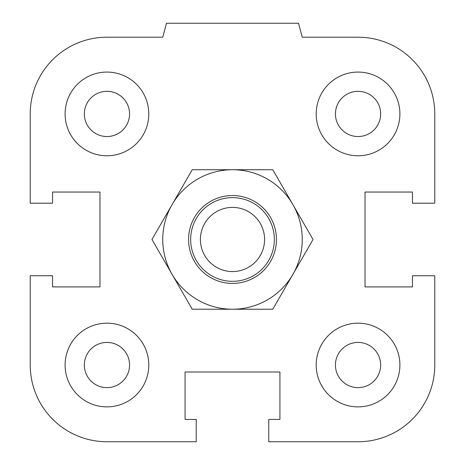<?xml version="1.0" encoding="UTF-8"?>
<svg xmlns="http://www.w3.org/2000/svg" width="465" height="465" viewBox="0 0 465 465"><rect width="100%" height="100%" fill="white"/><g stroke="black" fill="none" stroke-linecap="round" stroke-linejoin="round"><path stroke-width="0.7" d="M335.439 365.025A22.611 22.611 0 0 1 358.05 342.414A22.611 22.611 0 0 1 380.661 365.025A22.611 22.611 0 0 1 358.05 387.636A22.611 22.611 0 0 1 335.439 365.025M316.2 365.025A41.85 41.85 0 0 1 378.975 328.784A41.85 41.85 0 0 1 378.975 401.266A41.85 41.85 0 0 1 316.2 365.025M84.339 365.025A22.611 22.611 0 0 1 106.95 342.414A22.611 22.611 0 0 1 129.561 365.025A22.611 22.611 0 0 1 106.95 387.636A22.611 22.611 0 0 1 84.339 365.025M65.1 365.025A41.85 41.85 0 0 1 127.875 328.784A41.85 41.85 0 0 1 127.875 401.266A41.85 41.85 0 0 1 65.1 365.025M84.339 113.925A22.611 22.611 0 0 1 106.95 91.314A22.611 22.611 0 0 1 129.561 113.925A22.611 22.611 0 0 1 106.95 136.536A22.611 22.611 0 0 1 84.339 113.925M65.1 113.925A41.85 41.85 0 0 1 127.875 77.684A41.85 41.85 0 0 1 127.875 150.166A41.85 41.85 0 0 1 65.1 113.925M335.439 113.925A22.611 22.611 0 0 1 358.05 91.314A22.611 22.611 0 0 1 380.661 113.925A22.611 22.611 0 0 1 358.05 136.536A22.611 22.611 0 0 1 335.439 113.925M316.2 113.925A41.85 41.85 0 0 1 378.975 77.684A41.85 41.85 0 0 1 378.975 150.166A41.85 41.85 0 0 1 316.2 113.925M268.77 419.43L279.93 419.43L279.93 372L185.07 372L185.07 419.43L196.23 419.43L196.23 441.75L106.95 441.75A76.725 76.725 0 0 1 30.225 365.025L30.225 275.745L52.545 275.745L52.545 286.905L99.975 286.905L99.975 192.045L52.545 192.045L52.545 203.205L30.225 203.205L30.225 113.925A76.725 76.725 0 0 1 106.95 37.2L162.75 37.2L166.487 23.25L298.513 23.25L302.25 37.2L358.05 37.2A76.725 76.725 0 0 1 434.775 113.925L434.775 203.205L412.455 203.205L412.455 192.045L365.025 192.045L365.025 286.905L412.455 286.905L412.455 275.745L434.775 275.745L434.775 365.025A76.725 76.725 0 0 1 358.05 441.75L268.77 441.75L268.77 419.43M200.415 239.475A32.085 32.085 0 0 1 248.543 211.691A32.085 32.085 0 0 1 248.543 267.259A32.085 32.085 0 0 1 200.415 239.475M190.65 239.475A41.85 41.85 0 0 0 253.425 275.716A41.85 41.85 0 0 0 253.425 203.234A41.85 41.85 0 0 0 190.65 239.475M276.443 239.475A43.943 43.943 0 0 1 210.529 277.529A43.943 43.943 0 0 1 210.529 201.421A43.943 43.943 0 0 1 276.443 239.475M151.962 239.475L172.096 204.6A69.75 69.75 0 0 0 172.096 274.35L151.962 239.475M192.231 169.725L232.5 169.725A69.75 69.75 0 0 0 172.096 204.6L192.231 169.725M272.769 169.725L292.904 204.6A69.75 69.75 0 0 0 232.5 169.725L272.769 169.725M292.904 204.6L313.038 239.475L292.904 274.35A69.75 69.75 0 0 0 292.904 204.6M292.904 274.35L272.769 309.225L232.5 309.225A69.75 69.75 0 0 0 292.904 274.35M232.5 309.225L192.231 309.225L172.096 274.35A69.75 69.75 0 0 0 232.5 309.225"/></g></svg>
